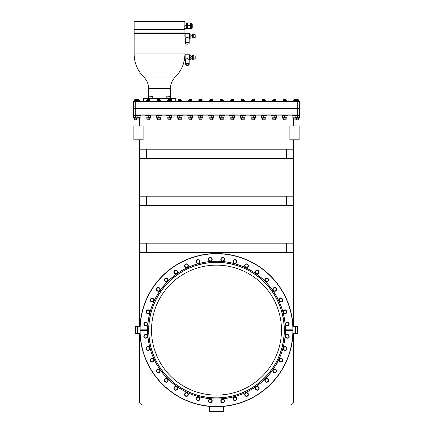 <?xml version="1.0" encoding="UTF-8"?>
<svg xmlns="http://www.w3.org/2000/svg" width="433" height="433" viewBox="0 0 433 433"><rect width="100%" height="100%" fill="white"/><g stroke="black" fill="none" stroke-linecap="round" stroke-linejoin="round"><path stroke-width="0.65" d="M244.461 101.387L244.461 100.7L240.981 100.7L240.981 101.387M135.746 101.387L133.424 101.571L133.424 108.066L299.576 108.066L299.392 101.387L133.608 101.387M299.392 101.387L135.746 101.571L135.746 108.255L299.576 108.066M133.424 108.066L135.746 108.255L133.608 108.255M133.424 108.439L133.608 115.124L297.255 115.124L297.255 108.439L135.746 108.439L135.746 114.94L299.576 114.94L299.576 108.439L297.255 108.439L297.255 101.387M133.424 114.94L135.746 115.124M133.608 115.124L133.364 115.681L140.444 115.681L140.444 115.124M135.978 116.049L133.694 116.049L133.694 117.771L135.978 117.771M134.723 115.703L135.004 115.708L134.723 115.703M140.097 118.139L133.694 118.122M136.384 118.139L136.384 119.762L134.528 119.762L134.528 118.139L134.712 119.952L139.096 119.952L139.28 118.139M297.255 115.124L299.636 115.124L299.636 115.681L292.556 115.681L292.556 115.124M232.754 404.963L289.861 404.963A3.794 3.794 0 0 0 293.661 401.169L293.661 333.61M293.661 326.65L293.661 139.816M293.661 125.889L293.661 118.139M133.846 139.816L143.128 139.816L143.128 125.889L133.846 125.889L133.846 139.816M289.872 139.816L299.154 139.816L299.154 125.889L289.872 125.889L289.872 139.816M139.339 139.816L139.339 326.65L139.339 139.816M139.339 401.169L139.339 333.61L139.339 401.169A3.794 3.794 0 0 0 143.139 404.963L200.246 404.963L143.139 404.963M139.339 118.139L139.339 125.889M286.511 243.157L139.529 243.157L139.529 252.439L286.511 252.439L286.511 243.157L293.471 243.157L293.471 252.439L286.511 252.439M146.489 243.157L146.489 252.439M286.511 158.5L286.511 149.217L146.489 149.217L146.489 158.5L293.471 158.5L293.471 149.217L286.511 149.217M286.511 205.469L286.511 196.187L146.489 196.187L146.489 205.469L293.471 205.469L293.471 196.187L286.511 196.187M146.489 158.5L139.529 158.5L139.529 149.217L146.489 149.217M146.489 205.469L139.529 205.469L139.529 196.187L146.489 196.187M209.54 406.392L209.54 411.35L223.46 411.35L223.46 406.392M139.924 330.406L139.924 329.849A76.581 76.581 0 0 1 216.5 253.549A76.581 76.581 0 0 1 293.076 329.849L293.076 330.406L285.396 330.406A68.896 68.896 0 0 1 216.5 399.026A68.896 68.896 0 0 1 147.604 330.406L139.924 330.406A76.581 76.581 0 0 0 216.5 406.711A76.581 76.581 0 0 0 293.076 330.406L292.892 330.406A76.392 76.392 0 0 1 216.5 406.522A76.392 76.392 0 0 1 140.108 330.406L139.924 330.406M285.396 329.849L292.892 329.849A76.392 76.392 0 0 0 216.5 253.738A76.392 76.392 0 0 0 140.108 329.849L147.604 329.849A68.896 68.896 0 0 0 147.604 330.406L147.604 329.849A68.896 68.896 0 0 1 216.5 261.229A68.896 68.896 0 0 1 285.396 329.849L285.396 330.406A68.896 68.896 0 0 0 285.396 329.849A68.896 68.896 0 0 1 285.396 330.406M143.832 336.322A1.884 1.884 0 0 0 145.715 338.205A1.884 1.884 0 0 0 147.599 336.322A1.884 1.884 0 0 0 145.715 334.438A1.884 1.884 0 0 0 143.832 336.322M145.981 348.522A1.884 1.884 0 0 0 147.864 350.405A1.884 1.884 0 0 0 149.748 348.522A1.884 1.884 0 0 0 147.864 346.638A1.884 1.884 0 0 0 145.981 348.522M150.219 360.159A1.884 1.884 0 0 0 152.102 362.042A1.884 1.884 0 0 0 153.986 360.159A1.884 1.884 0 0 0 152.102 358.275A1.884 1.884 0 0 0 150.219 360.159M156.41 370.886A1.884 1.884 0 0 0 158.294 372.77A1.884 1.884 0 0 0 160.178 370.886A1.884 1.884 0 0 0 158.294 369.003A1.884 1.884 0 0 0 156.41 370.886M164.372 380.374A1.884 1.884 0 0 0 166.256 382.258A1.884 1.884 0 0 0 168.139 380.374A1.884 1.884 0 0 0 166.256 378.491A1.884 1.884 0 0 0 164.372 380.374M173.86 388.336A1.884 1.884 0 0 0 175.744 390.22A1.884 1.884 0 0 0 177.627 388.336A1.884 1.884 0 0 0 175.744 386.452A1.884 1.884 0 0 0 173.86 388.336M184.588 394.528A1.884 1.884 0 0 0 186.471 396.411A1.884 1.884 0 0 0 188.355 394.528A1.884 1.884 0 0 0 186.471 392.644A1.884 1.884 0 0 0 184.588 394.528M196.225 398.766A1.884 1.884 0 0 0 198.108 400.649A1.884 1.884 0 0 0 199.992 398.766A1.884 1.884 0 0 0 198.108 396.882A1.884 1.884 0 0 0 196.225 398.766M208.425 400.915A1.884 1.884 0 0 0 210.308 402.798A1.884 1.884 0 0 0 212.192 400.915A1.884 1.884 0 0 0 210.308 399.031A1.884 1.884 0 0 0 208.425 400.915M220.808 400.915A1.884 1.884 0 0 0 222.692 402.798A1.884 1.884 0 0 0 224.575 400.915A1.884 1.884 0 0 0 222.692 399.031A1.884 1.884 0 0 0 220.808 400.915M233.008 398.766A1.884 1.884 0 0 0 234.892 400.649A1.884 1.884 0 0 0 236.775 398.766A1.884 1.884 0 0 0 234.892 396.882A1.884 1.884 0 0 0 233.008 398.766M244.645 394.528A1.884 1.884 0 0 0 246.529 396.411A1.884 1.884 0 0 0 248.412 394.528A1.884 1.884 0 0 0 246.529 392.644A1.884 1.884 0 0 0 244.645 394.528M255.373 388.336A1.884 1.884 0 0 0 257.256 390.22A1.884 1.884 0 0 0 259.14 388.336A1.884 1.884 0 0 0 257.256 386.452A1.884 1.884 0 0 0 255.373 388.336M264.861 380.374A1.884 1.884 0 0 0 266.744 382.258A1.884 1.884 0 0 0 268.628 380.374A1.884 1.884 0 0 0 266.744 378.491A1.884 1.884 0 0 0 264.861 380.374M272.822 370.886A1.884 1.884 0 0 0 274.706 372.77A1.884 1.884 0 0 0 276.59 370.886A1.884 1.884 0 0 0 274.706 369.003A1.884 1.884 0 0 0 272.822 370.886M279.014 360.159A1.884 1.884 0 0 0 280.898 362.042A1.884 1.884 0 0 0 282.781 360.159A1.884 1.884 0 0 0 280.898 358.275A1.884 1.884 0 0 0 279.014 360.159M283.252 348.522A1.884 1.884 0 0 0 285.136 350.405A1.884 1.884 0 0 0 287.019 348.522A1.884 1.884 0 0 0 285.136 346.638A1.884 1.884 0 0 0 283.252 348.522M285.401 336.322A1.884 1.884 0 0 0 287.285 338.205A1.884 1.884 0 0 0 289.168 336.322A1.884 1.884 0 0 0 287.285 334.438A1.884 1.884 0 0 0 285.401 336.322M285.401 323.938A1.884 1.884 0 0 0 287.285 325.822A1.884 1.884 0 0 0 289.168 323.938A1.884 1.884 0 0 0 287.285 322.055A1.884 1.884 0 0 0 285.401 323.938M283.252 311.738A1.884 1.884 0 0 0 285.136 313.622A1.884 1.884 0 0 0 287.019 311.738A1.884 1.884 0 0 0 285.136 309.855A1.884 1.884 0 0 0 283.252 311.738M279.014 300.101A1.884 1.884 0 0 0 280.898 301.985A1.884 1.884 0 0 0 282.781 300.101A1.884 1.884 0 0 0 280.898 298.218A1.884 1.884 0 0 0 279.014 300.101M272.822 289.374A1.884 1.884 0 0 0 274.706 291.257A1.884 1.884 0 0 0 276.59 289.374A1.884 1.884 0 0 0 274.706 287.49A1.884 1.884 0 0 0 272.822 289.374M264.861 279.886A1.884 1.884 0 0 0 266.744 281.769A1.884 1.884 0 0 0 268.628 279.886A1.884 1.884 0 0 0 266.744 278.002A1.884 1.884 0 0 0 264.861 279.886M255.373 271.924A1.884 1.884 0 0 0 257.256 273.808A1.884 1.884 0 0 0 259.14 271.924A1.884 1.884 0 0 0 257.256 270.04A1.884 1.884 0 0 0 255.373 271.924M244.645 265.732A1.884 1.884 0 0 0 246.529 267.616A1.884 1.884 0 0 0 248.412 265.732A1.884 1.884 0 0 0 246.529 263.849A1.884 1.884 0 0 0 244.645 265.732M233.008 261.494A1.884 1.884 0 0 0 234.892 263.378A1.884 1.884 0 0 0 236.775 261.494A1.884 1.884 0 0 0 234.892 259.611A1.884 1.884 0 0 0 233.008 261.494M220.808 259.345A1.884 1.884 0 0 0 222.692 261.229A1.884 1.884 0 0 0 224.575 259.345A1.884 1.884 0 0 0 222.692 257.462A1.884 1.884 0 0 0 220.808 259.345M208.425 259.345A1.884 1.884 0 0 0 210.308 261.229A1.884 1.884 0 0 0 212.192 259.345A1.884 1.884 0 0 0 210.308 257.462A1.884 1.884 0 0 0 208.425 259.345M196.225 261.494A1.884 1.884 0 0 0 198.108 263.378A1.884 1.884 0 0 0 199.992 261.494A1.884 1.884 0 0 0 198.108 259.611A1.884 1.884 0 0 0 196.225 261.494M184.588 265.732A1.884 1.884 0 0 0 186.471 267.616A1.884 1.884 0 0 0 188.355 265.732A1.884 1.884 0 0 0 186.471 263.849A1.884 1.884 0 0 0 184.588 265.732M173.86 271.924A1.884 1.884 0 0 0 175.744 273.808A1.884 1.884 0 0 0 177.627 271.924A1.884 1.884 0 0 0 175.744 270.04A1.884 1.884 0 0 0 173.86 271.924M164.372 279.886A1.884 1.884 0 0 0 166.256 281.769A1.884 1.884 0 0 0 168.139 279.886A1.884 1.884 0 0 0 166.256 278.002A1.884 1.884 0 0 0 164.372 279.886M156.41 289.374A1.884 1.884 0 0 0 158.294 291.257A1.884 1.884 0 0 0 160.178 289.374A1.884 1.884 0 0 0 158.294 287.49A1.884 1.884 0 0 0 156.41 289.374M150.219 300.101A1.884 1.884 0 0 0 152.102 301.985A1.884 1.884 0 0 0 153.986 300.101A1.884 1.884 0 0 0 152.102 298.218A1.884 1.884 0 0 0 150.219 300.101M145.981 311.738A1.884 1.884 0 0 0 147.864 313.622A1.884 1.884 0 0 0 149.748 311.738A1.884 1.884 0 0 0 147.864 309.855A1.884 1.884 0 0 0 145.981 311.738M143.832 323.938A1.884 1.884 0 0 0 145.715 325.822A1.884 1.884 0 0 0 147.599 323.938A1.884 1.884 0 0 0 145.715 322.055A1.884 1.884 0 0 0 143.832 323.938M285.731 323.938A1.553 1.553 0 0 0 287.285 325.492A1.553 1.553 0 0 0 288.838 323.938A1.553 1.553 0 0 0 287.285 322.379A1.553 1.553 0 0 0 285.731 323.938M283.583 311.738A1.553 1.553 0 0 0 285.136 313.292A1.553 1.553 0 0 0 286.689 311.738A1.553 1.553 0 0 0 285.136 310.185A1.553 1.553 0 0 0 283.583 311.738M279.345 300.101A1.553 1.553 0 0 0 280.898 301.655A1.553 1.553 0 0 0 282.451 300.101A1.553 1.553 0 0 0 280.898 298.543A1.553 1.553 0 0 0 279.345 300.101M273.153 289.374A1.553 1.553 0 0 0 274.706 290.927A1.553 1.553 0 0 0 276.259 289.374A1.553 1.553 0 0 0 274.706 287.821A1.553 1.553 0 0 0 273.153 289.374M265.191 279.886A1.553 1.553 0 0 0 266.744 281.439A1.553 1.553 0 0 0 268.298 279.886A1.553 1.553 0 0 0 266.744 278.332A1.553 1.553 0 0 0 265.191 279.886M255.703 271.924A1.553 1.553 0 0 0 257.256 273.477A1.553 1.553 0 0 0 258.81 271.924A1.553 1.553 0 0 0 257.256 270.371A1.553 1.553 0 0 0 255.703 271.924M244.975 265.732A1.553 1.553 0 0 0 246.529 267.285A1.553 1.553 0 0 0 248.082 265.732A1.553 1.553 0 0 0 246.529 264.179A1.553 1.553 0 0 0 244.975 265.732M233.338 261.494A1.553 1.553 0 0 0 234.892 263.048A1.553 1.553 0 0 0 236.445 261.494A1.553 1.553 0 0 0 234.892 259.941A1.553 1.553 0 0 0 233.338 261.494M221.139 259.345A1.553 1.553 0 0 0 222.692 260.899A1.553 1.553 0 0 0 224.245 259.345A1.553 1.553 0 0 0 222.692 257.787A1.553 1.553 0 0 0 221.139 259.345M208.755 259.345A1.553 1.553 0 0 0 210.308 260.899A1.553 1.553 0 0 0 211.861 259.345A1.553 1.553 0 0 0 210.308 257.787A1.553 1.553 0 0 0 208.755 259.345M196.555 261.494A1.553 1.553 0 0 0 198.108 263.048A1.553 1.553 0 0 0 199.662 261.494A1.553 1.553 0 0 0 198.108 259.941A1.553 1.553 0 0 0 196.555 261.494M184.918 265.732A1.553 1.553 0 0 0 186.471 267.285A1.553 1.553 0 0 0 188.025 265.732A1.553 1.553 0 0 0 186.471 264.179A1.553 1.553 0 0 0 184.918 265.732M174.19 271.924A1.553 1.553 0 0 0 175.744 273.477A1.553 1.553 0 0 0 177.297 271.924A1.553 1.553 0 0 0 175.744 270.371A1.553 1.553 0 0 0 174.19 271.924M164.702 279.886A1.553 1.553 0 0 0 166.256 281.439A1.553 1.553 0 0 0 167.809 279.886A1.553 1.553 0 0 0 166.256 278.332A1.553 1.553 0 0 0 164.702 279.886M156.741 289.374A1.553 1.553 0 0 0 158.294 290.927A1.553 1.553 0 0 0 159.847 289.374A1.553 1.553 0 0 0 158.294 287.821A1.553 1.553 0 0 0 156.741 289.374M150.549 300.101A1.553 1.553 0 0 0 152.102 301.655A1.553 1.553 0 0 0 153.655 300.101A1.553 1.553 0 0 0 152.102 298.543A1.553 1.553 0 0 0 150.549 300.101M146.311 311.738A1.553 1.553 0 0 0 147.864 313.292A1.553 1.553 0 0 0 149.417 311.738A1.553 1.553 0 0 0 147.864 310.185A1.553 1.553 0 0 0 146.311 311.738M144.162 323.938A1.553 1.553 0 0 0 145.715 325.492A1.553 1.553 0 0 0 147.269 323.938A1.553 1.553 0 0 0 145.715 322.379A1.553 1.553 0 0 0 144.162 323.938M144.162 336.322A1.553 1.553 0 0 0 145.715 337.875A1.553 1.553 0 0 0 147.269 336.322A1.553 1.553 0 0 0 145.715 334.769A1.553 1.553 0 0 0 144.162 336.322M146.311 348.522A1.553 1.553 0 0 0 147.864 350.075A1.553 1.553 0 0 0 149.417 348.522A1.553 1.553 0 0 0 147.864 346.963A1.553 1.553 0 0 0 146.311 348.522M150.549 360.159A1.553 1.553 0 0 0 152.102 361.712A1.553 1.553 0 0 0 153.655 360.159A1.553 1.553 0 0 0 152.102 358.605A1.553 1.553 0 0 0 150.549 360.159M156.741 370.886A1.553 1.553 0 0 0 158.294 372.44A1.553 1.553 0 0 0 159.847 370.886A1.553 1.553 0 0 0 158.294 369.333A1.553 1.553 0 0 0 156.741 370.886M164.702 380.374A1.553 1.553 0 0 0 166.256 381.928A1.553 1.553 0 0 0 167.809 380.374A1.553 1.553 0 0 0 166.256 378.821A1.553 1.553 0 0 0 164.702 380.374M174.19 388.336A1.553 1.553 0 0 0 175.744 389.889A1.553 1.553 0 0 0 177.297 388.336A1.553 1.553 0 0 0 175.744 386.783A1.553 1.553 0 0 0 174.19 388.336M184.918 394.528A1.553 1.553 0 0 0 186.471 396.081A1.553 1.553 0 0 0 188.025 394.528A1.553 1.553 0 0 0 186.471 392.975A1.553 1.553 0 0 0 184.918 394.528M196.555 398.766A1.553 1.553 0 0 0 198.108 400.319A1.553 1.553 0 0 0 199.662 398.766A1.553 1.553 0 0 0 198.108 397.213A1.553 1.553 0 0 0 196.555 398.766M208.755 400.915A1.553 1.553 0 0 0 210.308 402.468A1.553 1.553 0 0 0 211.861 400.915A1.553 1.553 0 0 0 210.308 399.361A1.553 1.553 0 0 0 208.755 400.915M221.139 400.915A1.553 1.553 0 0 0 222.692 402.468A1.553 1.553 0 0 0 224.245 400.915A1.553 1.553 0 0 0 222.692 399.361A1.553 1.553 0 0 0 221.139 400.915M233.338 398.766A1.553 1.553 0 0 0 234.892 400.319A1.553 1.553 0 0 0 236.445 398.766A1.553 1.553 0 0 0 234.892 397.213A1.553 1.553 0 0 0 233.338 398.766M244.975 394.528A1.553 1.553 0 0 0 246.529 396.081A1.553 1.553 0 0 0 248.082 394.528A1.553 1.553 0 0 0 246.529 392.975A1.553 1.553 0 0 0 244.975 394.528M255.703 388.336A1.553 1.553 0 0 0 257.256 389.889A1.553 1.553 0 0 0 258.81 388.336A1.553 1.553 0 0 0 257.256 386.783A1.553 1.553 0 0 0 255.703 388.336M265.191 380.374A1.553 1.553 0 0 0 266.744 381.928A1.553 1.553 0 0 0 268.298 380.374A1.553 1.553 0 0 0 266.744 378.821A1.553 1.553 0 0 0 265.191 380.374M273.153 370.886A1.553 1.553 0 0 0 274.706 372.44A1.553 1.553 0 0 0 276.259 370.886A1.553 1.553 0 0 0 274.706 369.333A1.553 1.553 0 0 0 273.153 370.886M279.345 360.159A1.553 1.553 0 0 0 280.898 361.712A1.553 1.553 0 0 0 282.451 360.159A1.553 1.553 0 0 0 280.898 358.605A1.553 1.553 0 0 0 279.345 360.159M283.583 348.522A1.553 1.553 0 0 0 285.136 350.075A1.553 1.553 0 0 0 286.689 348.522A1.553 1.553 0 0 0 285.136 346.963A1.553 1.553 0 0 0 283.583 348.522M285.731 336.322A1.553 1.553 0 0 0 287.285 337.875A1.553 1.553 0 0 0 288.838 336.322A1.553 1.553 0 0 0 287.285 334.769A1.553 1.553 0 0 0 285.731 336.322M216.5 262.371A67.759 67.759 0 0 0 148.741 330.13A67.759 67.759 0 0 0 216.5 397.889A67.759 67.759 0 0 0 284.259 330.13A67.759 67.759 0 0 0 216.5 262.371M216.5 395.107A64.977 64.977 0 0 0 281.477 330.13A64.977 64.977 0 0 0 216.5 265.153A64.977 64.977 0 0 0 151.523 330.13A64.977 64.977 0 0 0 216.5 395.107M147.604 329.849A68.896 68.896 0 0 0 147.604 330.406A68.896 68.896 0 0 1 147.604 329.849M135.621 116.012L137.835 116.049L137.835 117.771L140.113 117.771L140.113 116.049L137.9 116.012M137.9 117.808L135.621 117.808M135.551 116.049L135.551 117.771M136.579 118.117L136.85 118.117M136.568 119.952L139.096 119.952M145.71 115.124L145.71 115.681L150.933 115.681L150.933 115.124M146.11 116.012L148.319 116.049L148.319 117.771L150.603 117.771L150.603 116.049L148.389 116.012M147.068 115.703L147.339 115.703M148.389 117.808L146.11 117.808M146.04 116.049L146.04 117.771M149.353 118.117L149.623 118.117M150.603 118.122L146.04 118.122M146.874 119.762L149.769 119.762L147.058 119.952L146.874 118.139M149.769 119.762L149.769 118.139M156.199 115.124L156.199 115.681L161.422 115.681L161.422 115.124M156.594 116.012L158.808 116.049L158.808 117.771L161.092 117.771L161.092 116.049L158.879 116.012M159.842 115.703L160.113 115.703M158.879 117.808L156.594 117.808M156.529 116.049L156.529 117.771M159.842 118.117L160.113 118.117M157.558 118.117L157.829 118.117M161.092 118.122L156.529 118.122M157.363 119.762L160.259 119.762L157.547 119.952L157.363 118.139M160.259 119.762L160.259 118.139M166.689 115.124L166.689 115.681L171.912 115.681L171.912 115.124M167.084 116.012L169.298 116.049L169.298 117.771L171.582 117.771L171.582 116.049L169.368 116.012M170.331 115.703L170.602 115.703M168.047 115.703L168.323 115.708M169.368 117.808L167.084 117.808M167.014 116.049L167.014 117.771M170.331 118.117L170.602 118.117M168.047 118.117L168.318 118.117M171.565 118.139L167.014 118.122M167.852 119.762L170.748 119.762L168.036 119.952L167.852 118.139M170.748 119.762L170.748 118.139M177.173 115.124L177.173 115.681L182.401 115.681L182.401 115.124M177.573 116.012L179.787 116.049L179.787 117.771L182.071 117.771L182.071 116.049L179.857 116.012M180.821 115.703L181.091 115.703M178.537 115.703L178.807 115.703M179.857 117.808L177.573 117.808M177.503 116.049L177.503 117.771M180.821 118.117L181.097 118.112M178.537 118.117L178.813 118.112M182.071 118.122L177.503 118.122M178.342 119.762L181.238 119.762L178.526 119.952L178.342 118.139M181.238 119.762L181.238 118.139M187.662 115.124L187.662 115.681L192.891 115.681L192.891 115.124M188.063 116.012L190.276 116.049L190.276 117.771L192.561 117.771L192.561 116.049L190.347 116.012M189.026 115.703L189.297 115.703M190.347 117.808L188.063 117.808M187.992 116.049L187.992 117.771M189.026 118.117L189.297 118.117M192.544 118.139L187.992 118.122M188.831 119.762L191.727 119.762L189.015 119.952L188.831 118.139M191.727 119.762L191.727 118.139M197.876 115.124L197.876 115.681L203.099 115.681L203.099 115.124M198.276 116.012L200.49 116.049L200.49 117.771L202.774 117.771L202.774 116.049L200.56 116.012M201.518 115.703L201.8 115.708M199.234 115.703L199.516 115.708M200.56 117.808L198.276 117.808M198.206 116.049L198.206 117.771M201.518 118.117L201.8 118.112M199.234 118.117L199.516 118.112M202.774 118.122L198.206 118.122M199.039 119.762L201.935 119.762L199.223 119.952L199.039 118.139M201.935 119.762L201.935 118.139M208.641 115.124L208.641 115.681L213.87 115.681L213.87 115.124M209.042 116.012L211.255 116.049L211.255 117.771L213.539 117.771L213.539 116.049L211.326 116.012M212.289 115.703L212.565 115.708M211.326 117.808L209.042 117.808M208.971 116.049L208.971 117.771M213.539 118.122L208.971 118.122M209.805 119.762L212.706 119.762L209.994 119.952L209.805 118.139M212.706 119.762L212.706 118.139M219.13 115.124L219.13 115.681L224.359 115.681L224.359 115.124M219.531 116.012L221.745 116.049L221.745 117.771L224.029 117.771L224.029 116.049L221.815 116.012M222.773 115.703L223.044 115.703M221.815 117.808L219.531 117.808M219.461 116.049L219.461 117.771M222.773 118.117L223.044 118.117M224.013 118.139L219.461 118.122M220.294 119.762L223.195 119.762L220.484 119.952L220.294 118.139M223.195 119.762L223.195 118.139M229.62 115.124L229.62 115.681L234.848 115.681L234.848 115.124M230.02 116.012L232.234 116.049L232.234 117.771L234.518 117.771L234.518 116.049L232.304 116.012M233.263 115.703L233.544 115.708M230.984 115.703L231.26 115.708M232.304 117.808L230.02 117.808M229.95 116.049L229.95 117.771M233.263 118.117L233.544 118.112M234.518 118.122L229.95 118.122M230.784 119.762L233.679 119.762L230.973 119.952L230.784 118.139M233.679 119.762L233.679 118.139M240.109 115.124L240.109 115.681L245.338 115.681L245.338 115.124M240.51 116.012L242.724 116.049L242.724 117.771L245.008 117.771L245.008 116.049L242.794 116.012M241.468 115.703L241.738 115.703M242.794 117.808L240.51 117.808M240.439 116.049L240.439 117.771M241.468 118.117L241.738 118.117M244.986 118.139L240.439 118.122M241.273 119.762L244.169 119.762L241.462 119.952L241.273 118.139M244.169 119.762L244.169 118.139M250.599 115.124L250.599 115.681L255.827 115.681L255.827 115.124M250.999 116.012L253.213 116.049L253.213 117.771L255.497 117.771L255.497 116.049L253.283 116.012M254.241 115.703L254.512 115.703M251.957 115.703L252.228 115.703M253.283 117.808L250.999 117.808M250.929 116.049L250.929 117.771M254.241 118.117L254.512 118.117M251.957 118.117L252.239 118.112M255.497 118.122L250.929 118.122M251.762 119.762L254.658 119.762L251.952 119.952L251.762 118.139M254.658 119.762L254.658 118.139M261.088 115.124L261.088 115.681L266.311 115.681L266.311 115.124M261.489 116.012L263.702 116.049L263.702 117.771L265.986 117.771L265.986 116.049L263.773 116.012M264.731 115.703L265.001 115.703M263.773 117.808L261.489 117.808M261.418 116.049L261.418 117.771M262.447 118.117L262.728 118.112M265.986 118.122L261.418 118.122M262.252 119.762L265.148 119.762L262.436 119.952L262.252 118.139M265.148 119.762L265.148 118.139M271.578 115.124L271.578 115.681L276.801 115.681L276.801 115.124M271.978 116.012L274.192 116.049L274.192 117.771L276.471 117.771L276.471 116.049L274.262 116.012M275.22 115.703L275.491 115.703M274.262 117.808L271.978 117.808M271.908 116.049L271.908 117.771M272.936 118.117L273.207 118.117M276.471 118.122L271.908 118.122M272.741 119.762L275.637 119.762L272.925 119.952L272.741 118.139M275.637 119.762L275.637 118.139M282.067 115.124L282.067 115.681L287.29 115.681L287.29 115.124M282.468 116.012L284.681 116.049L284.681 117.771L286.96 117.771L286.96 116.049L284.746 116.012M285.71 115.703L285.98 115.703M283.426 115.703L283.707 115.708M284.746 117.808L282.468 117.808M282.397 116.049L282.397 117.771M285.71 118.117L285.98 118.117M283.426 118.117L283.696 118.117M286.96 118.122L282.397 118.122M283.231 119.762L286.126 119.762L283.415 119.952L283.231 118.139M286.126 119.762L286.126 118.139M293.915 115.703L294.196 115.708L293.915 115.703M293.72 118.139L293.904 119.952L298.288 119.952L298.472 118.139L298.288 119.952M292.957 116.012L295.165 116.049L295.165 117.771L297.449 117.771L297.449 116.049L295.236 116.012M296.199 115.703L296.47 115.703M295.236 117.808L292.957 117.808M292.887 116.049L292.887 117.771M296.199 118.117L296.475 118.112M299.306 118.122L292.887 118.122M293.904 119.952L296.616 119.762L296.616 118.139M298.472 119.762L296.432 119.952M297.022 117.771L299.306 117.771L299.306 116.049L297.022 116.049M298.056 118.117L298.332 118.112L298.056 118.117M171.506 98.491L143.291 98.675L175.592 98.491L171.506 98.491L171.641 101.387M185.156 38.055L184.923 53.957A32.486 32.486 0 0 1 184.886 55.505L184.485 59.267A32.486 32.486 0 0 1 175.268 77.069A16.243 16.243 0 0 0 170.44 88.624L170.44 98.491M185.156 34.299L184.923 33.487L134.149 33.487L134.149 53.957A32.486 32.486 0 0 0 143.799 77.069A16.243 16.243 0 0 1 148.627 88.624L148.627 98.491M185.156 55.505L184.815 56.101M185.156 59.267L184.485 59.267M189.205 59.998L189.519 59.998L189.519 54.775L185.156 54.775L185.156 59.998L185.465 59.998M189.205 59.841C187.96 58.222 186.71 58.222 185.465 59.841L185.465 63.873A1.873 0.639 0 0 1 187.337 63.234A1.873 0.639 0 0 1 189.205 63.873L189.205 59.841M189.519 59.391L190.91 59.391L190.91 57.389L189.519 57.389M189.519 55.381L190.91 55.381L190.91 57.389M192.441 58.287L190.91 58.287M192.441 56.485L190.91 56.485M192.441 55.532L192.441 59.245L193.784 59.245L193.784 55.532L192.441 55.532M193.784 55.927L195.18 55.927L195.18 58.85L193.784 58.85M186.179 63.84A1.158 0.395 0 0 1 187.337 63.478A1.158 0.395 0 0 1 188.49 63.84M185.546 64.744L185.546 64.306A1.786 0.612 0 0 1 187.337 63.7A1.786 0.612 0 0 1 189.124 64.306L189.124 64.744A1.786 0.612 0 0 0 187.337 64.133A1.786 0.612 0 0 0 185.546 64.744A1.786 0.612 180 0 0 187.337 65.356A1.786 0.612 180 0 0 189.124 64.744M184.674 57.367L184.707 57.026M184.853 35.912L184.864 35.419M189.205 38.791L189.519 38.791L189.519 33.563L185.156 33.563L185.156 38.791L185.465 38.791M189.205 38.634C187.96 37.011 186.71 37.011 185.465 38.634L185.465 42.661A1.873 0.639 0 0 1 187.337 42.023A1.873 0.639 0 0 1 189.205 42.661L189.205 38.634M189.519 38.18L190.91 38.18L190.91 36.177L189.519 36.177M189.519 34.175L190.91 34.175L190.91 36.177M192.441 37.076L190.91 37.076M192.441 35.279L190.91 35.279M192.441 34.321L192.441 38.034L193.784 38.034L193.784 34.321L192.441 34.321M193.784 34.716L195.18 34.716L195.18 37.639L193.784 37.639M186.179 42.634A1.158 0.395 0 0 1 187.337 42.266A1.158 0.395 0 0 1 188.49 42.634M185.546 43.533L185.546 43.1A1.786 0.612 0 0 1 187.337 42.488A1.786 0.612 0 0 1 189.124 43.1L189.124 43.533A1.786 0.612 0 0 0 187.337 42.921A1.786 0.612 0 0 0 185.546 43.533A1.786 0.612 180 0 0 187.337 44.144A1.786 0.612 180 0 0 189.124 43.533M184.923 34.299L184.923 38.055M134.149 33.487A0.276 0.276 0 0 1 134.425 33.206L184.642 33.206A0.276 0.276 0 0 1 184.923 33.487M184.831 28.426L184.923 21.926A0.276 0.276 0 0 0 184.642 21.65L134.425 21.65A0.276 0.276 0 0 0 134.149 21.926L134.149 29.449A0.276 0.276 0 0 0 134.425 29.725A0.276 0.276 0 0 0 134.149 30.001L134.149 32.93A0.276 0.276 0 0 0 134.425 33.206M134.149 32.93L184.923 32.93A0.276 0.276 0 0 1 184.642 33.206M184.923 32.93L184.923 30.001A0.276 0.276 0 0 0 184.642 29.725A0.276 0.276 0 0 0 184.923 29.449L184.923 29.168M184.923 22.207L184.837 22.873M134.425 29.725L184.642 29.725M184.55 22.949L184.972 22.949L184.794 23.29M184.794 28.085L184.972 28.426L184.55 28.426M184.691 25.082L184.972 25.688L186.12 25.688L186.547 22.949L186.12 22.949L186.547 24.318L186.547 27.057L186.12 28.426L186.547 28.426L186.547 25.688M184.972 22.949L186.12 22.949M187.852 22.949L187.429 22.949L187.852 25.688L187.429 27.057L187.429 24.318L187.852 22.949L190.065 22.949L190.493 24.318L190.493 27.057L190.065 28.426L191.299 28.426L192.225 27.495L192.225 23.88L192.225 27.495M187.429 25.688L187.429 28.426L190.065 28.426M187.429 27.057L187.852 28.426M187.852 25.688L190.065 25.688L190.493 24.318L190.493 22.949L190.065 22.949M190.065 25.688L190.493 28.426M186.12 25.688L186.547 27.057M184.972 28.426L186.12 28.426M184.972 25.688L184.691 26.294M148.952 96.169L152.248 96.353L148.952 96.169M167.003 96.169L170.299 96.353L167.003 96.169M148.768 98.491L148.768 96.353M152.248 98.491L152.248 96.353M166.819 98.491L166.819 96.353M170.299 98.491L170.299 96.353M134.235 101.387L134.235 100.7L134.235 101.387M136.092 101.387L136.092 100.7L134.235 100.7M135.664 100.7L135.664 99.455L139.004 99.455L139.004 100.7M136.287 100.7L136.287 99.455M135.118 100.7L135.118 99.455L135.664 99.455M134.804 100.7L134.804 99.455L135.118 99.455M139.572 100.7L139.572 101.387L139.572 100.7L136.092 100.7M137.521 100.7L137.521 99.455M138.143 100.7L138.143 99.455M136.974 100.7L136.974 99.455M136.66 100.7L136.66 99.455M138.69 100.7L138.69 99.455M146.581 101.387L146.581 100.7L150.062 100.7L150.062 101.387M148.01 100.7L148.01 99.455L149.493 99.455L149.493 100.7M148.633 100.7L148.633 99.455M147.464 100.7L147.464 99.455L148.01 99.455M147.15 100.7L147.15 99.455L147.464 99.455M149.179 100.7L149.158 98.491M157.071 101.387L157.071 100.7L160.551 100.7L160.551 101.387M158.494 100.7L158.494 99.455L159.977 99.455L159.977 100.7M159.122 100.7L159.122 99.455M157.953 100.7L157.953 99.455L158.494 99.455M157.639 100.7L157.639 99.455L157.953 99.455M159.669 100.7L159.669 99.455M167.56 101.387L167.56 100.7L171.04 100.7L171.04 101.387M168.984 100.7L168.984 99.455L170.467 99.455L170.467 100.7M169.612 100.7L169.612 99.455M168.442 100.7L168.442 99.455L168.984 99.455M168.128 100.7L168.128 99.455L168.442 99.455M170.158 100.7L170.158 99.455M181.53 100.7L181.53 101.387L181.53 100.7L178.05 100.7L178.05 101.387M179.473 100.7L179.473 99.455L180.956 99.455L180.956 100.7M180.101 100.7L180.101 99.455M178.932 100.7L178.932 99.455L179.473 99.455M178.618 100.7L178.618 99.455L178.932 99.455M180.642 100.7L180.642 99.455M188.539 101.387L188.539 100.7L192.019 100.7L192.019 101.387M189.963 100.7L189.963 99.455L191.446 99.455L191.446 100.7M190.59 100.7L190.59 99.455M189.421 100.7L189.421 99.455L189.963 99.455M189.107 100.7L189.107 99.455L189.421 99.455M191.132 100.7L191.132 99.455M198.747 101.387L198.747 100.7L202.227 100.7L202.227 101.387M200.176 100.7L200.176 99.455L201.659 99.455L201.659 100.7M200.804 100.7L200.804 99.455M199.629 100.7L199.629 99.455L200.176 99.455M199.321 100.7L199.321 99.455L199.629 99.455M201.345 100.7L201.345 99.455M209.512 101.387L209.512 100.7L212.998 100.7L212.998 101.387M210.941 100.7L210.941 99.455L212.424 99.455L212.424 100.7M211.569 100.7L211.569 99.455M210.4 100.7L210.4 99.455L210.941 99.455M210.086 100.7L210.086 99.455L210.4 99.455M212.11 100.7L212.11 99.455M220.002 101.387L220.002 100.7L223.488 100.7L223.488 101.387M221.431 100.7L221.431 99.455L222.914 99.455L222.914 100.7M222.059 100.7L222.059 99.455M220.89 100.7L220.89 99.455L221.431 99.455M220.576 100.7L220.576 99.455L220.89 99.455M222.6 100.7L222.6 99.455M230.491 101.387L230.491 100.7L233.972 100.7L233.972 101.387M231.92 100.7L231.92 99.455L233.403 99.455L233.403 100.7M232.548 100.7L232.548 99.455M231.379 100.7L231.379 99.455L231.92 99.455M231.065 100.7L231.065 99.455L231.379 99.455M233.089 100.7L233.089 99.455M251.47 101.387L251.47 100.7L251.47 101.387M254.95 101.387L254.95 100.7L251.47 100.7M252.899 100.7L252.899 99.455L254.382 99.455L254.382 100.7M253.527 100.7L253.527 99.455M252.358 100.7L252.358 99.455L252.899 99.455M252.044 100.7L252.044 99.455L252.358 99.455M254.068 100.7L254.068 99.455M261.96 101.387L261.96 100.7L265.44 100.7L265.44 101.387M263.388 100.7L263.388 99.455L264.872 99.455L264.872 100.7M264.016 100.7L264.016 99.455M262.842 100.7L262.842 99.455L263.388 99.455M262.533 100.7L262.533 99.455L262.842 99.455M264.558 100.7L264.558 99.455M272.449 101.387L272.449 100.7L275.929 100.7L275.929 101.387M273.878 100.7L273.878 99.455L275.361 99.455L275.361 100.7M274.506 100.7L274.506 99.455M273.331 100.7L273.331 99.455L273.878 99.455M273.023 100.7L273.023 99.455L273.331 99.455M275.047 100.7L275.047 99.455M282.938 101.387L282.938 100.7L282.938 101.387M286.419 100.7L286.419 101.387L286.419 100.7L282.938 100.7M284.367 100.7L284.367 99.455L285.85 99.455L285.85 100.7M284.99 100.7L284.99 99.455M283.821 100.7L283.821 99.455L284.367 99.455M283.507 100.7L283.507 99.455L283.821 99.455M285.536 100.7L285.536 99.455M293.428 101.387L293.428 100.7L293.428 101.387M296.908 101.387L296.908 100.7L293.428 100.7M294.857 100.7L294.857 99.455L298.196 99.455L298.196 100.7M295.479 100.7L295.479 99.455M294.31 100.7L294.31 99.455L294.857 99.455M293.996 100.7L293.996 99.455L294.31 99.455M296.34 100.7L296.34 99.455M296.026 100.7L296.026 99.455M298.765 100.7L298.765 101.387L298.765 100.7L296.908 100.7M296.713 100.7L296.713 99.455M297.336 100.7L297.336 99.455M297.882 100.7L297.882 99.455M242.41 100.7L242.41 99.455L243.893 99.455L243.893 100.7M243.037 100.7L243.037 99.455M241.868 100.7L241.868 99.455L242.41 99.455M241.554 100.7L241.554 99.455L241.868 99.455M243.579 100.7L243.579 99.455M295.398 326.65L297.72 326.65L297.72 333.61L293.081 333.61L293.081 326.65L295.398 326.65L295.398 333.61M137.602 333.61L135.28 333.61L135.28 326.65L137.602 326.65L137.602 333.61L139.919 333.61L139.919 326.65L137.602 326.65M289.114 323.938A1.829 1.829 0 0 1 287.285 325.768A1.829 1.829 0 0 1 285.455 323.938A1.829 1.829 0 0 1 287.285 322.109A1.829 1.829 0 0 1 289.114 323.938M286.965 311.738A1.829 1.829 0 0 1 285.136 313.568A1.829 1.829 0 0 1 283.306 311.738A1.829 1.829 0 0 1 285.136 309.909A1.829 1.829 0 0 1 286.965 311.738M282.727 300.101A1.829 1.829 0 0 1 280.898 301.931A1.829 1.829 0 0 1 279.069 300.101A1.829 1.829 0 0 1 280.898 298.272A1.829 1.829 0 0 1 282.727 300.101M276.535 289.374A1.829 1.829 0 0 1 274.706 291.203A1.829 1.829 0 0 1 272.877 289.374A1.829 1.829 0 0 1 274.706 287.544A1.829 1.829 0 0 1 276.535 289.374M268.574 279.886A1.829 1.829 0 0 1 266.744 281.715A1.829 1.829 0 0 1 264.915 279.886A1.829 1.829 0 0 1 266.744 278.056A1.829 1.829 0 0 1 268.574 279.886M259.086 271.924A1.829 1.829 0 0 1 257.256 273.753A1.829 1.829 0 0 1 255.427 271.924A1.829 1.829 0 0 1 257.256 270.095A1.829 1.829 0 0 1 259.086 271.924M248.358 265.732A1.829 1.829 0 0 1 246.529 267.562A1.829 1.829 0 0 1 244.699 265.732A1.829 1.829 0 0 1 246.529 263.903A1.829 1.829 0 0 1 248.358 265.732M236.721 261.494A1.829 1.829 0 0 1 234.892 263.324A1.829 1.829 0 0 1 233.062 261.494A1.829 1.829 0 0 1 234.892 259.665A1.829 1.829 0 0 1 236.721 261.494M224.521 259.345A1.829 1.829 0 0 1 222.692 261.175A1.829 1.829 0 0 1 220.862 259.345A1.829 1.829 0 0 1 222.692 257.516A1.829 1.829 0 0 1 224.521 259.345M212.138 259.345A1.829 1.829 0 0 1 210.308 261.175A1.829 1.829 0 0 1 208.479 259.345A1.829 1.829 0 0 1 210.308 257.516A1.829 1.829 0 0 1 212.138 259.345M199.938 261.494A1.829 1.829 0 0 1 198.108 263.324A1.829 1.829 0 0 1 196.279 261.494A1.829 1.829 0 0 1 198.108 259.665A1.829 1.829 0 0 1 199.938 261.494M188.301 265.732A1.829 1.829 0 0 1 186.471 267.562A1.829 1.829 0 0 1 184.642 265.732A1.829 1.829 0 0 1 186.471 263.903A1.829 1.829 0 0 1 188.301 265.732M177.573 271.924A1.829 1.829 0 0 1 175.744 273.753A1.829 1.829 0 0 1 173.914 271.924A1.829 1.829 0 0 1 175.744 270.095A1.829 1.829 0 0 1 177.573 271.924M168.085 279.886A1.829 1.829 0 0 1 166.256 281.715A1.829 1.829 0 0 1 164.426 279.886A1.829 1.829 0 0 1 166.256 278.056A1.829 1.829 0 0 1 168.085 279.886M160.123 289.374A1.829 1.829 0 0 1 158.294 291.203A1.829 1.829 0 0 1 156.465 289.374A1.829 1.829 0 0 1 158.294 287.544A1.829 1.829 0 0 1 160.123 289.374M153.931 300.101A1.829 1.829 0 0 1 152.102 301.931A1.829 1.829 0 0 1 150.273 300.101A1.829 1.829 0 0 1 152.102 298.272A1.829 1.829 0 0 1 153.931 300.101M149.694 311.738A1.829 1.829 0 0 1 147.864 313.568A1.829 1.829 0 0 1 146.035 311.738A1.829 1.829 0 0 1 147.864 309.909A1.829 1.829 0 0 1 149.694 311.738M147.545 323.938A1.829 1.829 0 0 1 145.715 325.768A1.829 1.829 0 0 1 143.886 323.938A1.829 1.829 0 0 1 145.715 322.109A1.829 1.829 0 0 1 147.545 323.938M147.545 336.322A1.829 1.829 0 0 1 145.715 338.151A1.829 1.829 0 0 1 143.886 336.322A1.829 1.829 0 0 1 145.715 334.493A1.829 1.829 0 0 1 147.545 336.322M149.694 348.522A1.829 1.829 0 0 1 147.864 350.351A1.829 1.829 0 0 1 146.035 348.522A1.829 1.829 0 0 1 147.864 346.692A1.829 1.829 0 0 1 149.694 348.522M153.931 360.159A1.829 1.829 0 0 1 152.102 361.988A1.829 1.829 0 0 1 150.273 360.159A1.829 1.829 0 0 1 152.102 358.329A1.829 1.829 0 0 1 153.931 360.159M160.123 370.886A1.829 1.829 0 0 1 158.294 372.716A1.829 1.829 0 0 1 156.465 370.886A1.829 1.829 0 0 1 158.294 369.057A1.829 1.829 0 0 1 160.123 370.886M168.085 380.374A1.829 1.829 0 0 1 166.256 382.204A1.829 1.829 0 0 1 164.426 380.374A1.829 1.829 0 0 1 166.256 378.545A1.829 1.829 0 0 1 168.085 380.374M177.573 388.336A1.829 1.829 0 0 1 175.744 390.165A1.829 1.829 0 0 1 173.914 388.336A1.829 1.829 0 0 1 175.744 386.507A1.829 1.829 0 0 1 177.573 388.336M188.301 394.528A1.829 1.829 0 0 1 186.471 396.357A1.829 1.829 0 0 1 184.642 394.528A1.829 1.829 0 0 1 186.471 392.699A1.829 1.829 0 0 1 188.301 394.528M199.938 398.766A1.829 1.829 0 0 1 198.108 400.595A1.829 1.829 0 0 1 196.279 398.766A1.829 1.829 0 0 1 198.108 396.937A1.829 1.829 0 0 1 199.938 398.766M212.138 400.915A1.829 1.829 0 0 1 210.308 402.744A1.829 1.829 0 0 1 208.479 400.915A1.829 1.829 0 0 1 210.308 399.085A1.829 1.829 0 0 1 212.138 400.915M224.521 400.915A1.829 1.829 0 0 1 222.692 402.744A1.829 1.829 0 0 1 220.862 400.915A1.829 1.829 0 0 1 222.692 399.085A1.829 1.829 0 0 1 224.521 400.915M236.721 398.766A1.829 1.829 0 0 1 234.892 400.595A1.829 1.829 0 0 1 233.062 398.766A1.829 1.829 0 0 1 234.892 396.937A1.829 1.829 0 0 1 236.721 398.766M248.358 394.528A1.829 1.829 0 0 1 246.529 396.357A1.829 1.829 0 0 1 244.699 394.528A1.829 1.829 0 0 1 246.529 392.699A1.829 1.829 0 0 1 248.358 394.528M259.086 388.336A1.829 1.829 0 0 1 257.256 390.165A1.829 1.829 0 0 1 255.427 388.336A1.829 1.829 0 0 1 257.256 386.507A1.829 1.829 0 0 1 259.086 388.336M268.574 380.374A1.829 1.829 0 0 1 266.744 382.204A1.829 1.829 0 0 1 264.915 380.374A1.829 1.829 0 0 1 266.744 378.545A1.829 1.829 0 0 1 268.574 380.374M276.535 370.886A1.829 1.829 0 0 1 274.706 372.716A1.829 1.829 0 0 1 272.877 370.886A1.829 1.829 0 0 1 274.706 369.057A1.829 1.829 0 0 1 276.535 370.886M282.727 360.159A1.829 1.829 0 0 1 280.898 361.988A1.829 1.829 0 0 1 279.069 360.159A1.829 1.829 0 0 1 280.898 358.329A1.829 1.829 0 0 1 282.727 360.159M286.965 348.522A1.829 1.829 0 0 1 285.136 350.351A1.829 1.829 0 0 1 283.306 348.522A1.829 1.829 0 0 1 285.136 346.692A1.829 1.829 0 0 1 286.965 348.522M289.114 336.322A1.829 1.829 0 0 1 287.285 338.151A1.829 1.829 0 0 1 285.455 336.322A1.829 1.829 0 0 1 287.285 334.493A1.829 1.829 0 0 1 289.114 336.322M216.5 261.294A68.836 68.836 0 0 0 147.664 330.13A68.836 68.836 0 0 0 216.5 398.966A68.836 68.836 0 0 0 285.336 330.13A68.836 68.836 0 0 0 216.5 261.294M216.5 262.306A67.824 67.824 0 0 1 284.324 330.13A67.824 67.824 0 0 1 216.5 397.954A67.824 67.824 0 0 1 148.676 330.13A67.824 67.824 0 0 1 216.5 262.306M216.5 262.414A67.716 67.716 0 0 0 148.784 330.13A67.716 67.716 0 0 0 216.5 397.846A67.716 67.716 0 0 0 284.216 330.13A67.716 67.716 0 0 0 216.5 262.414M169.915 98.491L169.915 99.455M148.627 88.624L170.44 88.624M143.799 77.069L175.268 77.069M134.149 53.957L184.923 53.957M134.149 30.001L184.923 30.001M134.149 21.926L184.923 21.926M134.149 29.449L184.923 29.449M190.493 22.949L191.299 22.949L191.299 28.426M147.566 98.491L147.426 99.455M135.22 115.124L135.22 115.681M297.78 115.124L297.78 115.681M299.636 115.124L299.636 115.681M133.364 115.124L133.364 115.681M186.547 23.366L187.429 23.366M186.547 28.01L187.429 28.01M191.299 22.949L192.225 23.88M175.776 101.387L175.776 98.675M143.291 101.387L143.291 98.675"/></g></svg>

